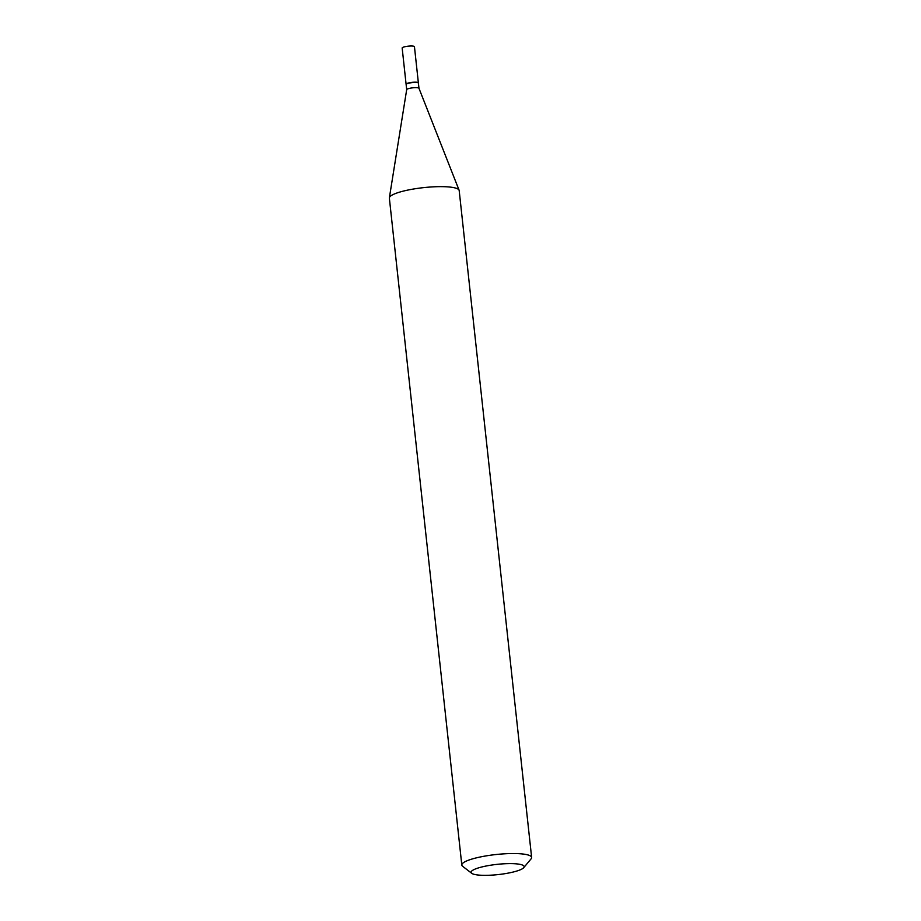<?xml version="1.0" encoding="UTF-8"?>
<svg xmlns="http://www.w3.org/2000/svg" width="921" height="921" viewBox="0 0 921 921"><rect width="100%" height="100%" fill="white"/><g stroke="black" fill="none" stroke-linecap="round" stroke-linejoin="round"><path stroke-width="1.38" d="M418.353 83.005A6.182 1.186 173.8 0 0 418.376 82.867L414.45 46.695A6.182 1.186 173.8 0 0 409.672 46.05A6.182 1.186 173.8 0 0 402.822 47.385A6.182 1.186 173.8 0 0 402.166 48.03L406.092 84.202A6.182 1.186 173.8 0 0 406.149 84.329M418.376 82.867A6.182 1.186 173.8 0 0 413.598 82.222A6.182 1.186 173.8 0 0 406.76 83.569A6.182 1.186 173.8 0 0 406.092 84.202M418.974 88.312L418.41 83.143A6.182 1.186 173.8 0 0 418.261 82.925A6.182 1.186 173.8 0 0 413.034 82.545A6.182 1.186 173.8 0 0 406.783 83.834A6.182 1.186 173.8 0 0 406.219 84.225A6.182 1.186 173.8 0 0 406.126 84.479L406.691 89.648A6.182 1.186 173.8 0 0 406.691 89.682M418.974 88.347A6.182 1.186 173.8 0 0 418.963 88.289A6.182 1.186 173.8 0 0 414.036 87.714A6.182 1.186 173.8 0 0 407.347 89.049A6.182 1.186 173.8 0 0 406.691 89.613L389.376 197.785A35.113 6.758 173.8 0 0 389.364 198.142L461.812 865.049A35.113 6.758 173.8 0 0 462.641 866.293L471.713 873.304A26.686 5.135 173.8 0 0 494.289 874.95A26.686 5.135 173.8 0 0 521.286 869.343A26.686 5.135 173.8 0 0 523.738 867.651A26.686 5.135 173.8 0 0 506.043 863.691A26.686 5.135 173.8 0 0 473.958 869.608A26.686 5.135 173.8 0 0 471.713 873.304M418.076 82.809A5.894 1.14 173.8 0 0 417.961 82.683A5.894 1.14 173.8 0 0 412.976 82.326A5.894 1.14 173.8 0 0 407.001 83.558A5.894 1.14 173.8 0 0 406.46 83.938A5.894 1.14 173.8 0 0 406.38 84.076M523.738 867.651L531.095 858.856A35.113 6.758 173.8 0 0 531.636 857.463A35.113 6.758 173.8 0 0 504.489 853.813A35.113 6.758 173.8 0 0 465.589 861.434A35.113 6.758 173.8 0 0 461.812 865.049M531.636 857.463L459.188 190.566A35.113 6.758 173.8 0 0 459.095 190.21A35.113 6.758 173.8 0 0 431.143 186.975A35.113 6.758 173.8 0 0 393.14 194.538A35.113 6.758 173.8 0 0 389.376 197.785M418.963 88.289L459.095 190.21"/></g></svg>
